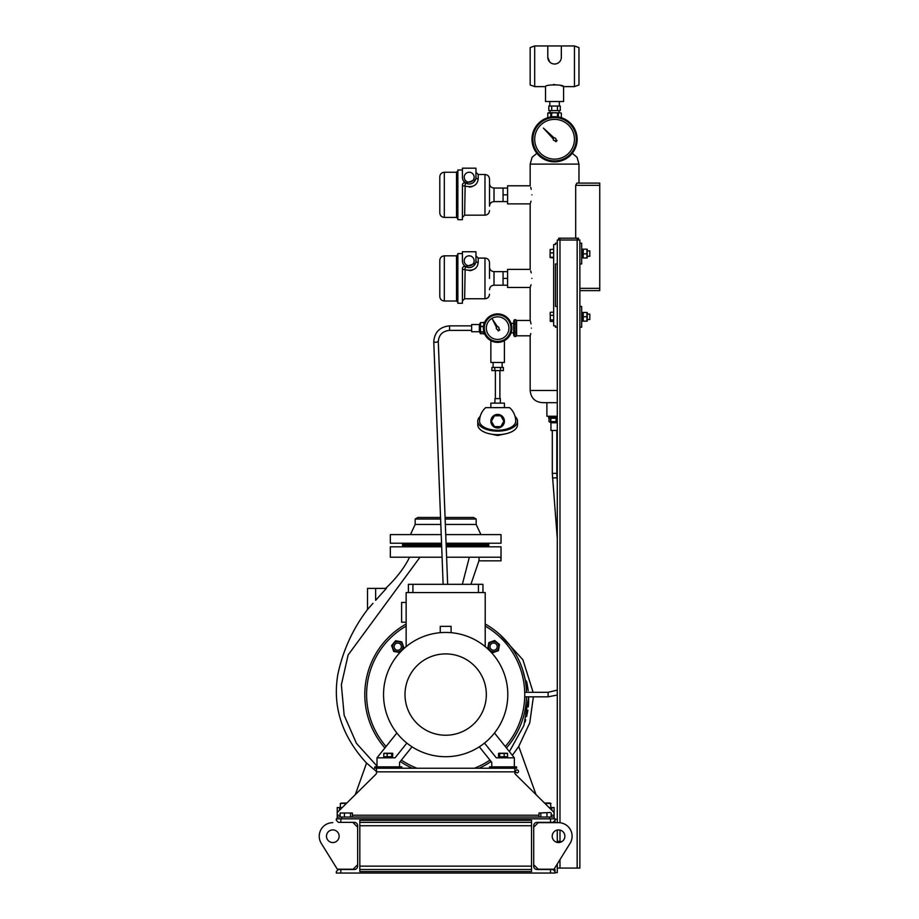<?xml version="1.0" encoding="UTF-8"?>
<svg xmlns="http://www.w3.org/2000/svg" width="919" height="919" viewBox="0 0 919 919"><rect width="100%" height="100%" fill="white"/><g stroke="black" fill="none" stroke-linecap="round" stroke-linejoin="round"><path stroke-width="1.38" d="M516.616 334.998L515.927 336.469L514.364 336.469L514.364 319.778L513.675 321.259L513.675 334.998L514.364 336.469M516.616 321.259L515.927 319.778L514.364 319.778M515.927 319.778L515.927 323.947L514.364 323.947M515.927 323.947L515.927 332.299L514.364 332.299M515.927 332.299L515.927 336.469M553.215 139.297A1.356 1.356 0 0 1 553.272 138.861A1.356 1.356 0 0 0 554.846 140.584L555.915 141.744L557.052 140.596L555.892 139.539A1.356 1.356 0 0 0 554.168 137.953L543.382 128.074L553.272 138.861M464.612 182.778A2.263 2.263 0 0 1 465.784 183.076L475.479 179.687M465.129 186.247L464.646 215.161L484.979 215.161L484.979 174.495L478.202 174.495L478.202 178.975C477.294 185.489 472.768 187.844 464.646 186.017A2.263 0.976 0 0 1 462.395 185.041A2.263 2.263 0 0 1 462.464 184.478A2.263 2.263 0 0 0 462.395 185.041C462.705 183.145 463.831 182.49 465.784 183.076L463.153 180.342M462.82 183.708L463.004 183.501A2.263 2.263 0 0 0 462.671 183.949A2.263 2.263 0 0 1 463.452 183.122M463.716 182.973A2.263 2.263 0 0 1 464.302 182.801M474.135 177.206A4.974 4.974 0 0 0 469.172 172.244A4.974 4.974 0 0 0 464.198 177.206A4.974 4.974 0 0 0 469.172 182.18A4.974 4.974 0 0 0 474.135 177.206M484.979 174.495C487.725 174.771 489.23 176.276 489.505 179.021L489.505 206.132C489.77 203.386 491.274 201.881 494.02 201.606L494.02 188.05C491.274 187.786 489.77 186.281 489.505 183.536L489.505 194.828M439.799 194.828L439.799 176.758C440.063 174.013 441.568 172.508 444.314 172.244L444.314 217.424C441.568 217.16 440.063 215.655 439.799 212.909L439.799 194.828M462.452 184.501L462.395 219.687L457.869 219.687L457.869 169.981L462.395 169.981M462.395 177.206A6.778 6.778 0 0 0 469.172 183.984A6.778 6.778 0 0 0 475.95 177.206L475.95 168.177L462.395 168.177L462.429 177.976M462.808 179.538L462.567 178.757M469.448 187.097L471.975 186.706M507.575 188.05L503.061 188.05L503.061 201.606L494.02 201.606M530.55 202.789L530.171 203.869L507.575 203.869L507.575 194.828L503.061 194.828M507.575 201.606L503.061 201.606M475.479 179.699L474.951 180.744M472.699 182.996L471.55 183.559M470.815 183.789L469.827 183.961M478.202 174.495L475.95 172.244L475.95 177.206A2.263 1.758 0 0 0 478.202 178.975M464.646 186.017L465.784 183.076A2.263 2.263 0 0 0 465.221 182.847M465.129 269.841L464.646 298.755L484.979 298.755L484.979 258.09L478.202 258.09L478.202 262.558C477.294 269.083 472.768 271.438 464.646 269.612A2.263 0.976 0 0 1 462.395 268.624C462.705 266.74 463.831 266.085 465.784 266.671L465.221 266.441A2.263 2.263 0 0 1 465.784 266.671L475.479 263.282L474.951 264.339M474.135 260.801A4.974 4.974 0 0 0 469.172 255.827A4.974 4.974 0 0 0 464.198 260.801A4.974 4.974 0 0 0 469.172 265.775A4.974 4.974 0 0 0 474.135 260.801M484.979 258.09C487.725 258.354 489.23 259.859 489.505 262.604L489.505 278.423M439.799 278.423L439.799 260.353C440.063 257.607 441.568 256.102 444.314 255.827L444.314 301.018C441.568 300.743 440.063 299.238 439.799 296.492L439.799 278.423M462.452 268.095L462.395 303.27L457.869 303.27L457.869 253.575L462.395 253.575M462.395 260.801A6.778 6.778 0 0 0 469.172 267.578A6.778 6.778 0 0 0 475.95 260.801L475.95 251.76L462.395 251.76L462.429 261.559M463.153 263.937L463.624 264.706M464.233 265.442L465.784 266.671L464.646 269.612M463.452 266.717A2.263 2.263 0 0 0 463.004 267.084L462.82 267.303M469.448 270.691L471.975 270.301M507.575 271.645L503.061 271.645L503.061 285.2L494.02 285.2C491.274 285.464 489.77 286.981 489.505 289.715M530.55 286.383L530.171 287.463L507.575 287.463L507.575 278.423L503.061 278.423M507.575 285.2L503.061 285.2M472.699 266.59L471.55 267.142M470.815 267.372L469.827 267.544M478.202 258.09L475.95 255.827L475.95 260.801A2.263 1.758 0 0 0 478.202 262.558M463.716 266.567A2.263 2.263 0 0 1 464.302 266.395M496.455 327.451A1.356 1.356 0 0 0 497.512 329.473L498.224 330.92L499.787 330.013L498.868 328.68A1.356 1.356 0 0 0 497.57 326.773L492.504 319.352L496.49 327.405A1.356 1.356 0 0 0 496.455 327.451M487.817 322.535A11.292 11.292 0 0 0 492.044 337.939A11.292 11.292 0 0 0 507.449 333.712A11.292 11.292 0 0 0 503.221 318.307A11.292 11.292 0 0 0 487.817 322.535M485.266 321.087A14.233 14.233 0 0 1 504.68 315.757A14.233 14.233 0 0 1 509.999 335.171A14.233 14.233 0 0 1 490.597 340.501A14.233 14.233 0 0 1 485.266 321.087M561.314 57.863L561.348 45.95L574.444 45.95L578.97 47.593L578.97 84.973L574.444 86.616L574.444 45.95M560.613 60.309L560.28 60.895M558.407 62.825L557.236 63.48L558.419 62.825M555.949 63.882L554.571 64.02A6.778 6.778 0 0 0 561.348 57.242M534.686 86.616L530.171 84.973L530.171 47.593L534.686 45.95L534.686 86.616L545.53 86.616C544.967 84.341 564.174 84.341 563.6 86.616L574.444 86.616M559.085 112.6L559.085 110.567M550.044 112.6L550.044 110.567M559.315 106.041L559.315 101.527M549.826 106.041L549.826 101.527M545.53 86.616L545.53 101.527L563.6 101.527L563.6 86.616L560.946 85.582M534.686 45.95L547.793 45.95L547.793 57.242L549.677 61.941M551.905 63.48L553.204 63.882M554.559 84.502L553.422 84.537M551.699 106.041L548.827 106.041L548.827 110.567L557.442 110.567L557.442 106.041L551.699 106.041L551.699 110.567M557.442 110.567L560.303 110.567L560.303 106.041L557.442 106.041M547.793 57.242A6.778 6.778 0 0 0 554.571 64.02M561.348 45.95L547.793 45.95M534.686 139.251A19.885 19.885 0 0 0 554.571 159.136A19.885 19.885 0 0 0 574.444 139.251A19.885 19.885 0 0 0 554.571 119.378A19.885 19.885 0 0 0 534.686 139.251M531.975 139.251A22.596 22.596 0 0 1 554.571 116.667A22.596 22.596 0 0 1 577.155 139.251A22.596 22.596 0 0 1 554.571 161.847A22.596 22.596 0 0 1 531.975 139.251A22.596 22.596 0 0 0 554.571 161.847A22.596 22.596 0 0 0 577.155 139.251M480.2 416.422A19.885 9.937 -0 0 0 477.754 421.201L477.754 424.727A19.885 9.937 -0 0 0 497.638 434.664A19.885 9.937 -0 0 0 517.512 424.727L517.512 421.201A19.885 9.937 -0 0 0 515.065 416.422M477.754 421.201A19.885 9.937 -0 0 0 497.638 431.149A19.885 9.937 -0 0 0 517.512 421.201M497.638 427.978A6.778 6.778 0 0 1 490.861 421.201A6.778 6.778 0 0 1 497.638 414.423A6.778 6.778 0 0 1 504.416 421.201A6.778 6.778 0 0 1 497.638 427.978M490.861 407.645L490.861 403.131L504.416 403.131L504.416 407.645M494.927 403.131L494.927 398.616L500.35 398.616L500.35 403.131M495.375 398.616L495.375 370.598M499.89 398.616L499.89 370.598M502.153 362.465L502.153 366.98M493.112 362.465L493.112 366.98M492.664 367.439L502.601 367.439M497.638 430.241A18.07 9.041 180 0 1 479.557 421.201A18.07 18.07 0 0 1 485.68 407.645L509.586 407.645A18.07 18.07 0 0 1 515.708 421.201A18.07 9.041 180 0 1 497.638 430.241M501.935 367.439L503.371 367.439L503.371 370.598L491.895 370.598L491.895 367.439L501.935 367.439M494.767 367.439L494.767 370.598M500.51 367.439L500.51 370.598M494.502 426.623L491.378 421.201L494.502 415.779L500.763 415.779L503.899 421.201L500.763 426.623L494.502 426.623M549.964 416.916L557.282 416.916L549.964 416.916M441.602 544.565L402.522 544.565L402.522 545.461L441.637 545.461M446.152 545.461L488.828 545.461L488.828 544.565L446.117 544.565M445.129 519.017L476.168 519.017L473.457 517.454L445.072 517.454M440.557 517.454L417.881 517.454L415.17 519.017L415.17 524.45L410.425 534.617M440.615 519.017L415.17 519.017M476.168 519.017L476.168 524.45L445.347 524.45M440.821 524.45L415.17 524.45M476.168 524.45L480.913 534.617M446.071 543.209L501.027 543.209L501.027 534.617L445.738 534.617M441.212 534.617L390.322 534.617L390.322 543.209L441.545 543.209M487.242 544.565L488.598 543.209M404.107 544.565L402.752 543.209M504.416 340.639L504.416 362.465L490.861 362.465L490.861 340.639M483.853 331.679L483.853 333.999L484.669 333.999M484.669 322.247L483.853 322.247L483.853 324.568M483.486 326.59L480.511 326.59L480.511 333.677L483.853 333.677M480.511 331.828L483.853 331.828M483.853 332.058L480.511 332.058M479.339 331.736L471.654 331.736L471.654 324.51L479.339 324.51L479.339 331.736L480.511 333.677M483.853 322.649L480.511 322.649L480.511 326.279L483.52 326.279M479.339 324.51L480.511 322.58L483.853 322.58M530.447 334.884L530.171 335.803L516.616 335.803L516.616 320.444L530.171 320.444L530.343 321.03M531.412 328.129C530.056 318.215 530.056 318.215 531.412 328.129C530.056 338.031 530.056 338.031 531.412 328.129M530.55 321.742L531.021 323.856M530.78 333.551L530.539 334.55M531.906 278.423C530.01 266.763 530.01 266.763 531.906 278.423C530.01 290.082 530.01 290.082 531.906 278.423M530.688 270.921L531.239 272.886M531.021 284.81L530.7 285.924M531.906 194.828C530.01 183.18 530.01 183.18 531.906 194.828C530.01 206.488 530.01 206.488 531.906 194.828M530.688 187.327L531.239 189.303M531.021 201.227L530.7 202.329M507.575 194.828L507.575 185.799L530.171 185.799L530.171 164.11L578.97 164.11L577.063 157.321L572.273 153.289M507.575 278.423L507.575 269.382L530.171 269.382L530.171 203.869M558.637 240.02L558.637 238.205L559.993 238.205L559.993 240.02L557.282 240.02L557.282 243.179L555.467 243.179L555.467 244.534L553.663 244.534L553.663 325.866L555.467 325.866L555.467 327.221L557.282 327.221L557.282 306.441L555.467 306.441L555.467 263.96L555.467 306.441M553.663 321.432L550.435 321.432L550.148 312.977M550.251 312.54L550.251 321.122M550.435 321.432L550.148 320.685M553.663 312.23L550.435 312.23M553.663 315.32L550.435 315.32M553.663 319.927L550.435 319.927M575.696 238.205L575.696 185.339L576.856 183.088L599.751 183.088L599.751 290.622L579.866 290.622M557.282 390.483L530.171 390.483C530.952 398.306 535.317 402.373 543.267 402.683L557.282 402.683M546.885 402.683L546.885 416.238L557.282 416.238M548.689 416.238L548.689 418.271L557.282 418.271M557.282 430.471L550.952 430.471L550.952 422.786L557.282 422.786M549.022 418.271L549.022 421.614L556.075 421.614L556.075 418.271M549.022 421.614L550.952 422.786M556.386 418.271L556.386 421.614L557.282 421.901M550.849 418.271L550.849 421.614M550.607 421.614L550.607 418.271M557.282 327.221L557.282 822.666M559.993 822.746L559.993 240.02L579.866 240.02L579.866 306.441L581.681 306.441L581.681 327.221L579.866 327.221L579.866 868.076L557.282 868.076M555.467 263.96L557.282 263.96L557.282 306.441M581.681 249.233L582.807 249.233L582.807 257.906L581.681 257.906M583.22 257.722L583.22 249.152L586.919 249.152L586.919 257.722M586.919 249.152L583.22 249.152M579.866 263.96L581.681 263.96L581.681 243.179L579.866 243.179M577.155 868.076L577.155 238.205L578.51 238.205L578.51 240.02M559.993 238.205L577.155 238.205M555.019 819.277L557.282 819.277M340.846 818.829L340.846 822.356L338.364 822.356L336.331 820.322L336.331 818.829L555.019 818.829L555.019 820.322L552.985 822.356L537.087 822.356A3.389 3.389 0 0 0 533.698 825.744L533.698 866.135A3.389 3.389 0 0 0 537.087 869.523L552.985 869.523L555.019 871.557L555.019 873.05L550.504 873.05L550.504 869.523M340.846 822.356L354.263 822.356A3.389 3.389 0 0 1 357.652 825.744L357.652 866.135A3.389 3.389 0 0 1 354.263 869.523L340.846 869.523L340.846 873.05L550.504 873.05M340.846 873.05L336.331 873.05L336.331 871.557L338.364 869.523L340.846 869.523M550.504 822.356L550.504 818.829M359.823 871.557L359.823 820.322L531.527 820.322L531.527 871.557L359.823 871.557M359.823 869.523L531.527 869.523M359.823 822.356L531.527 822.356M337.227 818.829L337.227 817.025L341.753 817.025L341.753 818.829M549.596 818.829L549.596 817.025L341.753 817.025M549.596 817.025L554.111 817.025L554.111 818.829M352.379 813.016L340.156 813.016L352.379 813.016L352.379 817.025M340.156 817.025L340.156 813.016M350.507 817.025L350.507 813.016M344.395 817.025L344.395 813.016M550.228 812.499L538.971 813.016L550.228 812.499M551.193 817.025L551.193 813.016M546.954 817.025L546.954 813.016M540.843 817.025L540.843 813.016M538.971 817.025L538.971 813.016M489.505 768.227L516.616 768.227L516.616 766.871L489.505 766.871L489.505 768.227L376.537 768.227L376.537 772.695A2.263 2.263 0 0 1 375.871 774.303L337.905 811.845A2.263 2.263 0 0 0 337.227 813.441L337.227 817.025M514.801 768.227L514.801 772.695A2.263 2.263 0 0 0 515.479 774.303L553.445 811.845A2.263 2.263 0 0 1 554.111 813.441L554.111 817.025M551.859 810.271L551.859 807.537L554.111 807.537L554.111 815.21L551.193 815.21M340.156 815.21L337.227 815.21L337.227 807.537L339.49 807.537L339.49 810.271M551.859 807.537L549.091 807.537M342.259 807.537L339.49 807.537M555.019 871.557L555.019 869.431L552.756 869.431M555.019 872.602L557.282 872.602L557.282 863.963M557.282 830.029L557.282 842.424M555.019 820.322L555.019 822.448L550.791 822.356M558.407 842.551L558.407 841.299L561.762 841.678M564.875 836.221A6.33 6.33 0 0 1 558.545 842.551A6.33 6.33 0 0 1 552.216 836.221A6.33 6.33 0 0 1 558.545 829.903A6.33 6.33 0 0 1 564.875 836.221M533.698 827.192L538.212 822.666L558.545 822.666A13.555 13.555 0 0 1 570.056 843.378L554.031 869.213L538.212 869.213L533.698 864.687M538.212 822.666L539.361 822.356M376.537 768.227L374.734 768.227L374.734 766.871L401.844 766.871L401.844 768.227M582.807 321.156L581.681 321.168L582.807 321.156L582.807 312.494L581.681 312.494M586.919 312.598L586.919 321.064L583.22 321.179L583.22 312.598M587.23 321.122L587.23 312.54M589.814 314.264L589.814 319.536L587.321 319.536M583.22 312.471L586.919 312.471M583.22 316.71L586.919 316.71M583.22 321.179L586.919 321.179M587.218 257.871L587.218 249.267M583.22 257.998L586.919 257.998M583.22 253.851L586.919 253.851M589.814 256.252L589.814 250.864L587.321 250.864M579.866 288.359L599.751 288.359M599.751 185.339L575.696 185.339M553.663 257.94L550.148 257.596L550.148 249.554L553.663 249.198M550.044 257.389L550.171 249.463M553.663 252.874L550.435 252.874M553.663 257.24L550.435 257.24M340.547 822.356L351.988 822.356M353.953 868.398L353.953 869.523M339.134 836.221A6.33 6.33 0 0 0 332.804 829.903A6.33 6.33 0 0 0 326.475 836.221A6.33 6.33 0 0 0 332.804 842.551A6.33 6.33 0 0 0 339.134 836.221M332.804 822.666A13.555 13.555 0 0 0 321.282 843.378L337.319 869.213L353.137 869.213L357.652 864.687M353.137 822.666L357.652 827.192M537.397 868.398L537.397 869.523M579.866 327.221L579.866 306.441M491.757 766.871L491.757 762.345L479.327 746.802M484.485 743.08L496.283 757.83L514.353 757.83L514.353 766.871M451.091 632.686L451.091 626.344L440.247 626.344L440.247 632.686M494.491 733.006L514.353 757.83M406.864 743.08L395.067 757.83L376.997 757.83L376.997 766.871M399.581 766.871L399.581 762.345L412.022 746.802M396.859 733.006L376.997 757.83M445.669 632.444A62.124 62.124 0 0 1 507.805 694.569A62.124 62.124 0 0 1 445.669 756.705A62.124 62.124 0 0 1 383.545 694.569A62.124 62.124 0 0 1 445.669 632.444M445.669 653.903A40.666 40.666 0 0 1 486.335 694.569A40.666 40.666 0 0 1 445.669 735.234A40.666 40.666 0 0 1 405.003 694.569A40.666 40.666 0 0 1 445.669 653.903M406.141 646.643L406.141 592.571L485.209 592.571L485.209 646.643M406.141 602.45L401.614 602.45L401.614 622.22L406.141 622.22M482.946 592.571L482.946 584.323L408.392 584.323L408.392 592.571M478.431 592.571L478.431 584.323M412.918 592.571L412.918 584.323M485.209 626.092A79.068 79.068 0 0 1 505.301 746.504M489.953 760.082A79.068 79.068 0 0 1 474.445 768.227M416.893 768.227A79.068 79.068 0 0 1 401.396 760.082M386.049 746.504A79.068 79.068 0 0 1 406.141 626.092M492.515 652.812L498.397 650.675L499.476 644.506L494.686 640.486L488.805 642.622L487.713 648.791L492.515 652.812M492.699 651.72A5.146 5.146 0 0 0 498.672 647.539A5.146 5.146 0 0 0 494.491 641.577A5.146 5.146 0 0 0 488.529 645.747A5.146 5.146 0 0 0 492.699 651.72M493.595 650.261A3.619 3.619 0 0 0 497.213 646.643A3.619 3.619 0 0 0 493.595 643.036A3.619 3.619 0 0 0 489.988 646.643A3.619 3.619 0 0 0 493.595 650.261M401.775 641.853L395.607 640.761L391.586 645.563L393.723 651.445L399.891 652.524L403.912 647.734L401.775 641.853M402.821 647.539A5.146 5.146 0 0 0 398.639 641.577A5.146 5.146 0 0 0 392.677 645.747A5.146 5.146 0 0 0 396.859 651.72A5.146 5.146 0 0 0 402.821 647.539M401.362 646.643A3.619 3.619 0 0 0 397.743 643.036A3.619 3.619 0 0 0 394.136 646.643A3.619 3.619 0 0 0 397.743 650.261A3.619 3.619 0 0 0 401.362 646.643M525.025 722.162L525.748 719.807M526.598 716.602L527.862 710.203M528.287 706.929L528.551 703.736M528.563 703.621L528.666 696.832L523.899 725.505L509.39 751.627M522.647 669.733L528.23 690.697M528.218 690.64L527.207 684.264M527.184 684.15L526.484 681.082M355.308 794.636L366.543 763.115C341.753 736.004 332.23 706.24 337.962 673.822C343.109 650.101 352.953 628.665 367.508 609.504L372.988 603.335M409.679 768.227L410.311 767.308M376.537 771.604L366.566 763.034M536.041 794.636L518.741 746.446L512.354 755.338M481.671 768.227L481.039 767.308M533.388 696.832L529.746 722.874L518.741 746.446M515.593 771.386A1.47 1.47 0 0 1 517.064 769.915A1.47 1.47 0 0 1 518.534 771.386A1.47 1.47 0 0 1 517.064 772.856A1.47 1.47 0 0 1 515.593 771.386M462.36 584.323L469.345 557.213L479.19 557.213L478.925 560.831L470.919 584.323M446.611 557.213L500.694 557.213C501.108 561.957 501.108 561.957 500.694 557.213L500.809 558.695M441.683 546.816L390.322 546.816L390.322 557.213L442.085 557.213M446.209 546.816L501.027 546.816L501.027 560.831L478.925 560.831M533.123 692.317L522.9 659.75L499.959 634.615M420.006 557.213L348.129 654.971L341.363 684.793L344.166 715.292L356.457 743.356L376.997 766.09M409.587 557.213C404.394 567.804 396.411 578.2 385.647 588.39M375.641 588.39L386.359 588.39L375.641 600.314L375.641 588.39L367.508 588.39L367.508 609.504M384.9 753.477L383.774 753.477L383.774 756.705L391.678 756.705L391.678 753.477L392.804 753.477L392.597 756.705M383.958 757.83L383.993 756.705L383.993 757.83M391.678 756.705L392.631 756.705L392.631 757.83M392.482 753.235L384.108 753.235M387.175 756.705L387.175 753.477L392.804 753.477M383.774 753.477L387.175 753.477M507.564 753.477L507.564 756.705L498.546 756.705L498.546 753.477L506.449 753.477M507.391 756.705L507.357 757.83M507.391 757.83L507.357 756.705M498.546 753.477L499.672 753.477L499.672 756.705M507.242 753.235L498.868 753.235M504.175 756.705L504.175 753.477M526.518 696.832A80.883 80.883 0 0 1 506.449 747.94M491.079 761.506A80.883 80.883 0 0 1 479.098 768.227M412.252 768.227A80.883 80.883 0 0 1 400.259 761.506M384.9 747.94A80.883 80.883 0 0 1 406.141 624.012M485.209 624.012A80.883 80.883 0 0 1 526.518 692.317M557.282 263.96L557.282 243.179M346.831 803.011L340.846 803.137M550.998 807.537L550.401 803.137M550.136 803.011L544.519 803.011M544.749 803.24L550.998 803.528M546.254 804.734L546.254 803.528M340.352 807.537L340.352 803.528L346.601 803.24M345.084 804.734L345.084 803.528M560.636 112.842L548.689 112.6L547.793 113.117L547.804 117.701L547.793 113.117L550.757 113.117L550.757 116.989M558.373 116.989L558.373 113.117L554.571 112.727L551.618 113.117L551.618 116.862M561.325 117.701L561.325 113.117L561.348 117.701M557.523 116.862L557.523 113.117M548.494 112.842L549.286 112.727M551.618 113.117L550.757 113.117M457.869 218.779L456.513 217.424L456.513 172.244L444.314 172.244M457.869 302.374L456.513 301.018L456.513 255.827L444.314 255.827M503.061 271.645L494.02 271.645L494.02 285.2M509.218 334.723A13.325 13.325 0 0 0 504.232 316.538A13.325 13.325 0 0 0 486.048 321.535A13.325 13.325 0 0 0 491.045 339.708A13.325 13.325 0 0 0 509.218 334.723M576.259 139.251A21.688 21.688 0 0 0 554.571 117.563A21.688 21.688 0 0 0 532.882 139.251A21.688 21.688 0 0 0 554.571 160.94A21.688 21.688 0 0 0 576.259 139.251M449.586 330.346L449.586 325.866L471.654 325.866M471.654 330.38L449.586 330.38C442.717 331.047 438.949 334.734 438.294 341.431L436.043 342.362L433.779 342.017L443.13 584.323M556.822 430.471L556.822 473.354L552.308 473.354L557.282 538.591M556.822 473.354L556.994 477.719L552.491 478.075M548.126 696.786L548.126 692.352M559.993 830.064L559.993 841.299M559.993 859.598L559.993 868.076M359.823 866.135L531.527 866.135M359.823 825.744L531.527 825.744M514.801 771.834L376.537 771.834M538.971 815.21L352.379 815.21M464.646 215.161L462.395 217.424M503.061 188.05L494.02 188.05M456.513 217.424L444.314 217.424M484.979 215.161C487.725 214.897 489.23 213.392 489.505 210.646M456.513 172.244L457.869 170.888M464.646 298.755L462.395 301.018M456.513 301.018L444.314 301.018M494.02 271.645C491.274 271.381 489.77 269.876 489.505 267.13M484.979 298.755C487.725 298.491 489.23 296.986 489.505 294.241M456.513 255.827L457.869 254.471M506.725 433.573L497.638 435.491L488.54 433.573M511.056 323.396L513.675 323.396M511.056 332.862L513.675 332.862M449.586 325.866C439.983 326.785 434.721 331.966 433.768 341.431L433.779 342.017M438.294 341.845L447.656 584.323M530.171 390.483L530.171 335.803M530.171 320.444L530.171 287.463M530.171 164.11L532.067 157.321L536.868 153.289M578.97 183.088L578.97 164.11M556.994 477.719L557.282 481.28M524.715 692.317L548.08 692.317L557.282 690.1M558.407 841.597L557.282 841.597M587.321 314.114L589.814 314.114M581.761 321.168L582.807 321.168M587.321 256.286L589.814 256.286M552.308 430.471L552.308 473.354M557.282 695.063L548.08 696.832L524.715 696.832M487.242 545.461L488.598 546.816M404.107 545.461L402.752 546.816M498.718 756.705L498.718 757.83"/></g></svg>
